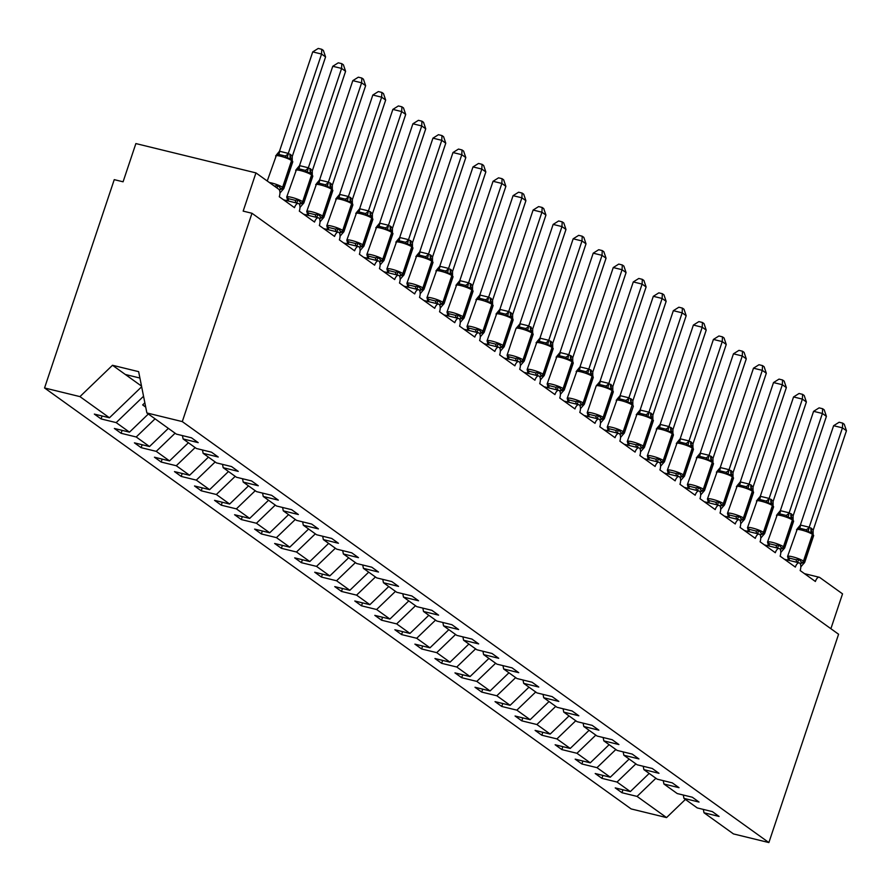 <?xml version="1.0" encoding="UTF-8"?>
<svg xmlns="http://www.w3.org/2000/svg" width="891" height="891" viewBox="0 0 891 891"><rect width="100%" height="100%" fill="white"/><g stroke="black" fill="none" stroke-linecap="round" stroke-linejoin="round"><path stroke-width="1.34" d="M141.658 386.772L109.448 417.779L79.956 396.618L44.55 387.964L114.248 179.648L123.081 181.797L135.877 143.574L255.951 172.899L243.165 211.122L251.986 213.272L182.287 421.599L146.881 412.956L176.373 434.117L191.465 437.804L198.203 442.638L183.101 438.951L196.41 448.496L211.501 452.183L218.239 457.016L203.137 453.33L202.469 449.977M44.55 387.964L631.14 808.928L666.546 817.582L637.065 796.409L621.963 792.723L622.943 789.782M621.963 792.723L615.236 787.9L630.327 791.587L649.183 773.433M637.065 796.409L655.921 778.255M255.951 172.899L278.794 189.282A6.126 2.796 103.7 0 1 279.273 196.744L294.498 207.67A6.126 2.796 -76.3 0 1 298.362 203.449A6.126 2.796 -76.3 0 1 299.309 211.122L314.534 222.048A6.126 2.796 -76.3 0 1 318.388 217.827A6.126 2.796 -76.3 0 1 319.346 225.501L334.57 236.427A6.126 2.796 -76.3 0 1 338.424 232.195A6.126 2.796 -76.3 0 1 339.382 239.879L354.607 250.805A6.126 2.796 -76.3 0 1 358.46 246.573A6.126 2.796 -76.3 0 1 359.407 254.258L374.632 265.184A6.126 2.796 -76.3 0 1 378.497 260.952A6.126 2.796 -76.3 0 1 379.443 268.625L394.668 279.551A6.126 2.796 -76.3 0 1 398.533 275.33A6.126 2.796 -76.3 0 1 399.48 283.004L414.705 293.93A6.126 2.796 -76.3 0 1 418.558 289.709A6.126 2.796 -76.3 0 1 419.516 297.382L434.741 308.308A6.126 2.796 -76.3 0 1 438.595 304.087A6.126 2.796 -76.3 0 1 439.541 311.761L454.778 322.687A6.126 2.796 -76.3 0 1 458.631 318.466A6.126 2.796 -76.3 0 1 459.578 326.139L474.803 337.065A6.126 2.796 -76.3 0 1 478.667 332.844A6.126 2.796 -76.3 0 1 479.614 340.518L494.839 351.444A6.126 2.796 -76.3 0 1 498.693 347.212A6.126 2.796 -76.3 0 1 499.651 354.896L514.875 365.822A6.126 2.796 -76.3 0 1 518.729 361.59A6.126 2.796 -76.3 0 1 519.687 369.275L534.912 380.201A6.126 2.796 -76.3 0 1 538.765 375.969A6.126 2.796 -76.3 0 1 539.712 383.642L554.948 394.579A6.126 2.796 -76.3 0 1 558.802 390.347A6.126 2.796 -76.3 0 1 559.748 398.021L574.973 408.947A6.126 2.796 -76.3 0 1 578.838 404.726A6.126 2.796 -76.3 0 1 579.785 412.399L595.01 423.325A6.126 2.796 -76.3 0 1 598.863 419.104A6.126 2.796 -76.3 0 1 599.821 426.778L615.046 437.704A6.126 2.796 -76.3 0 1 618.9 433.483A6.126 2.796 -76.3 0 1 619.858 441.156L635.083 452.082A6.126 2.796 -76.3 0 1 638.936 447.861A6.126 2.796 -76.3 0 1 639.883 455.535L655.108 466.461A6.126 2.796 -76.3 0 1 658.972 462.24A6.126 2.796 -76.3 0 1 659.919 469.913L675.144 480.839A6.126 2.796 -76.3 0 1 679.009 476.607A6.126 2.796 -76.3 0 1 679.956 484.292L695.18 495.218A6.126 2.796 -76.3 0 1 699.034 490.986A6.126 2.796 -76.3 0 1 699.992 498.67L715.217 509.596A6.126 2.796 -76.3 0 1 719.07 505.364A6.126 2.796 -76.3 0 1 720.028 513.038L735.253 523.964A6.126 2.796 -76.3 0 1 739.107 519.743A6.126 2.796 -76.3 0 1 740.053 527.416L755.278 538.342A6.126 2.796 -76.3 0 1 759.143 534.121A6.126 2.796 -76.3 0 1 760.09 541.795L775.315 552.721A6.126 2.796 -76.3 0 1 779.168 548.5A6.126 2.796 -76.3 0 1 780.126 556.173L795.351 567.099A6.126 2.796 -76.3 0 1 799.205 562.878A6.126 2.796 -76.3 0 1 800.163 570.552L815.388 581.478A6.126 2.796 -76.3 0 1 819.241 577.257A6.126 2.796 -76.3 0 1 819.709 577.468L842.541 593.863L830.88 628.712M602.917 775.404L601.926 778.355L595.199 773.522L610.29 777.208L629.157 759.054M630.327 791.587L617.029 782.042L601.926 778.355M617.029 782.042L635.884 763.877M582.881 761.025L581.89 763.977L575.163 759.143L590.265 762.83L609.121 744.676M610.29 777.208L596.992 767.663L581.89 763.977M596.992 767.663L615.848 749.509M562.845 746.647L561.865 749.598L555.126 744.765L570.229 748.451L589.085 730.297M590.265 762.83L576.956 753.285L561.865 749.598M576.956 753.285L595.812 735.131M542.808 732.268L541.828 735.22L535.09 730.386L550.192 734.073L569.048 715.918M570.229 748.451L556.92 738.906L541.828 735.22M556.92 738.906L575.786 720.752M522.783 717.89L521.792 720.841L515.065 716.008L530.156 719.694L549.012 701.54M550.192 734.073L536.894 724.528L521.792 720.841M536.894 724.528L555.75 706.374M502.747 703.522L501.756 706.463L495.028 701.629L510.12 705.316L528.987 687.161M530.156 719.694L516.858 710.149L501.756 706.463M516.858 710.149L535.714 691.995M482.71 689.144L481.719 692.084L474.992 687.262L490.095 690.937L508.95 672.783M510.12 705.316L496.822 695.771L481.719 692.084M496.822 695.771L515.677 677.617M462.674 674.765L461.694 677.706L454.956 672.883L470.058 676.57L488.914 658.416M490.095 690.937L476.785 681.392L461.694 677.706M476.785 681.392L495.641 663.238M442.638 660.387L441.658 663.327L434.931 658.505L450.022 662.191L468.878 644.037M470.058 676.57L456.76 667.014L441.658 663.327M456.76 667.014L475.616 648.86M422.612 646.008L421.621 648.96L414.894 644.126L429.985 647.813L448.841 629.659M450.022 662.191L436.724 652.646L421.621 648.96M436.724 652.646L455.579 634.481M402.576 631.63L401.585 634.581L394.858 629.748L409.96 633.434L428.816 615.28M429.985 647.813L416.687 638.268L401.585 634.581M416.687 638.268L435.543 620.114M382.54 617.251L381.56 620.203L374.821 615.369L389.924 619.056L408.78 600.902M409.96 633.434L396.651 623.889L381.56 620.203M396.651 623.889L415.507 605.735M362.503 602.873L361.523 605.824L354.785 600.991L369.888 604.677L388.743 586.523M389.924 619.056L376.615 609.511L361.523 605.824M376.615 609.511L395.481 591.357M342.467 588.505L341.487 591.446L334.76 586.612L349.851 590.299L368.707 572.145M369.888 604.677L356.589 595.132L341.487 591.446M356.589 595.132L375.445 576.978M322.442 574.127L321.451 577.067L314.723 572.234L329.815 575.92L348.682 557.766M349.851 590.299L336.553 580.754L321.451 577.067M336.553 580.754L355.409 562.6M302.405 559.748L301.414 562.689L294.687 557.866L309.79 561.553L328.645 543.387M329.815 575.92L316.517 566.375L301.414 562.689M316.517 566.375L335.372 548.221M282.369 545.37L281.389 548.31L274.651 543.488L289.753 547.174L308.609 529.02M309.79 561.553L296.48 551.997L281.389 548.31M296.48 551.997L315.336 533.843M262.333 530.991L261.353 533.943L254.614 529.109L269.717 532.796L288.573 514.642M289.753 547.174L276.444 537.629L261.353 533.943M276.444 537.629L295.311 519.464M242.307 516.613L241.316 519.564L234.589 514.731L249.68 518.417L268.536 500.263M269.717 532.796L256.419 523.251L241.316 519.564M256.419 523.251L275.274 505.097M222.271 502.234L221.28 505.186L214.553 500.352L229.644 504.039L248.511 485.885M249.68 518.417L236.382 508.872L221.28 505.186M236.382 508.872L255.238 490.718M202.235 487.856L201.243 490.807L194.516 485.974L209.619 489.66L228.475 471.506M229.644 504.039L216.346 494.494L201.243 490.807M216.346 494.494L235.202 476.34M182.198 473.477L181.218 476.429L174.48 471.595L189.583 475.282L208.438 457.128M209.619 489.66L196.31 480.115L181.218 476.429M196.31 480.115L215.165 461.961M162.162 459.11L161.182 462.05L154.455 457.217L169.546 460.903L188.402 442.749M189.583 475.282L176.273 465.737L161.182 462.05M176.273 465.737L195.14 447.583M142.137 444.732L141.146 447.672L134.418 442.849L149.51 446.536L168.366 428.371M169.546 460.903L156.248 451.358L141.146 447.672M156.248 451.358L175.104 433.204M122.1 430.353L121.109 433.293L114.382 428.471L129.485 432.157L148.34 414.003M149.51 446.536L136.212 436.98L121.109 433.293M136.212 436.98L155.067 418.826M703.322 809.407L703.99 812.759L719.082 816.446L712.355 811.612L697.252 807.925L683.954 798.381L683.286 795.028M683.954 798.381L699.045 802.067L692.318 797.233L677.216 793.547L663.918 784.002L663.249 780.65M663.918 784.002L679.02 787.689L672.282 782.855L657.19 779.168L643.881 769.624L643.213 766.271M643.881 769.624L658.984 773.31L652.245 768.476L637.154 764.79L623.845 755.245L623.177 751.893M623.845 755.245L638.947 758.932L632.22 754.098L617.118 750.411L603.82 740.867L603.151 737.514M603.82 740.867L618.911 744.553L612.184 739.719L597.081 736.033L583.783 726.488L583.115 723.136M583.783 726.488L598.886 730.175L592.147 725.352L577.056 721.665L563.747 712.109L563.079 708.768M563.747 712.109L578.849 715.796L572.111 710.973L557.02 707.287L543.71 697.731L543.042 694.39M543.71 697.731L558.813 701.417L552.086 696.595L536.983 692.908L523.685 683.364L523.006 680.011M523.685 683.364L538.777 687.05L532.05 682.216L516.947 678.53L503.649 668.985L502.981 665.633M503.649 668.985L518.74 672.672L512.013 667.838L496.911 664.151L483.613 654.607L482.944 651.254M483.613 654.607L498.715 658.293L491.977 653.459L476.885 649.773L463.576 640.228L462.908 636.876M463.576 640.228L478.679 643.915L471.94 639.081L456.849 635.394L443.54 625.85L442.872 622.497M443.54 625.85L458.642 629.536L451.915 624.702L436.813 621.016L423.515 611.471L422.846 608.119M423.515 611.471L438.606 615.158L431.879 610.324L416.776 606.637L403.478 597.093L402.81 593.751M403.478 597.093L418.57 600.779L411.842 595.956L396.74 592.27L383.442 582.714L382.774 579.373M383.442 582.714L398.544 586.401L391.806 581.578L376.715 577.891L363.405 568.347L362.737 564.994M363.405 568.347L378.508 572.033L371.77 567.199L356.678 563.513L343.369 553.968L342.701 550.616M343.369 553.968L358.472 557.655L351.745 552.821L336.642 549.134L323.344 539.59L322.676 536.237M323.344 539.59L338.435 543.276L331.708 538.442L316.606 534.756L303.308 525.211L302.639 521.859M303.308 525.211L318.41 528.898L311.672 524.064L296.58 520.377L283.271 510.833L282.603 507.48M283.271 510.833L298.374 514.519L291.635 509.685L276.544 505.999L263.235 496.454L262.567 493.102M263.235 496.454L278.337 500.141L271.61 495.307L256.508 491.62L243.21 482.076L242.53 478.723M243.21 482.076L258.301 485.762L251.574 480.94L236.471 477.253L223.173 467.697L222.505 464.356M223.173 467.697L238.265 471.384L231.537 466.561L216.435 462.875L203.137 453.33M109.448 417.779L94.346 414.092L101.084 418.926L102.064 415.974M129.485 432.157L116.175 422.612L101.084 418.926M116.175 422.612L143.551 396.261M182.287 421.599L768.877 842.563L733.471 833.92L703.99 812.759M144.854 402.81L142.66 404.915L145.712 407.109M182.432 435.599L183.101 438.951M141.524 386.104L112.5 365.277L138.64 371.658L146.881 412.956M79.956 396.618L112.5 365.277M666.546 817.582L685.413 799.416M768.877 842.563L838.587 634.236L251.986 213.272M125.319 374.476L139.909 378.04M275.453 186.887A4.488 1.737 85 0 0 275.096 185.929L278.059 185.484L281.033 188.781L283.227 189.193L279.941 193.069M290.7 154.611L292.27 156.437L325.571 56.924L321.562 54.05L288.261 153.564L290.7 154.611A4.488 3.932 125.7 0 0 291.613 158.921A2.038 1.793 -54.3 0 1 292.036 160.892A8.776 1.414 -161.5 0 1 292.771 161.817L291.134 158.576L287.258 157.974L285.12 155.958L278.493 154.343L276.221 155.279L276.622 154.678L267.233 180.996M312.73 51.901L318.243 48.437L321.774 49.295L321.562 54.05L312.73 51.901L279.496 151.236L288.316 153.397M276.622 154.678L279.496 151.236M276.923 187.945L278.059 185.484M292.237 159.489L292.27 156.437M287.258 157.974L288.261 153.564M321.774 49.295L323.377 50.453L325.571 56.924M287.403 200.776L287.058 197.167L288.506 198.693L295.133 200.308L298.095 199.862L301.548 203.493L303.263 203.571L299.977 207.447M310.725 168.989L312.307 170.816L345.597 71.302L341.598 68.429L308.297 167.942L310.725 168.989A4.488 3.932 125.7 0 0 311.65 173.299A2.038 1.793 -54.3 0 1 312.073 175.26A8.776 1.414 -161.5 0 1 312.797 176.195L311.171 172.954L307.295 172.353L305.156 170.337L298.53 168.722L296.257 169.658L296.658 169.056L286.713 197.034A8.776 1.414 18.5 0 1 291.591 197.345A8.776 1.414 18.5 0 1 302.639 201.678L303.118 202.023A8.776 1.414 18.5 0 1 303.853 202.959L302.684 204.306M332.766 66.279L338.279 62.816L341.81 63.673L341.598 68.429L332.766 66.279L299.521 165.615L308.353 167.775M296.658 169.056L299.521 165.615M296.636 203.025L298.095 199.862M312.273 173.868L312.307 170.816M307.295 172.353L308.297 167.942M341.81 63.673L343.414 64.82L345.597 71.302M307.44 215.143L307.083 211.546L308.542 213.06L315.158 214.686L318.12 214.241L321.584 217.872L323.299 217.95L320.014 221.826M330.761 183.368L332.343 185.194L365.633 85.681L361.623 82.807L328.334 182.321L330.761 183.368A4.488 3.932 125.7 0 0 331.686 187.678A2.038 1.793 -54.3 0 1 332.098 189.638A8.776 1.414 -161.5 0 1 332.833 190.574L331.207 187.333L327.331 186.731L325.193 184.715L318.566 183.101L316.294 184.036L316.684 183.435L306.749 211.412A8.776 1.414 18.5 0 1 311.627 211.724A8.776 1.414 18.5 0 1 322.665 216.056L323.155 216.402A8.776 1.414 18.5 0 1 323.879 217.326L322.72 218.685M352.803 80.647L358.316 77.194L361.846 78.052L361.623 82.807L352.803 80.647L319.557 179.993L328.389 182.143M316.684 183.435L319.557 179.993M316.661 217.404L318.12 214.241M332.31 188.235L332.343 185.194M327.331 186.731L328.334 182.321M361.846 78.052L363.439 79.199L365.633 85.681M327.476 229.522L327.12 225.924L328.567 227.439L335.194 229.054L338.157 228.619L341.13 231.905L343.325 232.328L340.05 236.204M352.413 203.081L351.232 201.711L347.356 201.11L345.218 199.094L338.602 197.479L336.33 198.415L336.72 197.813L326.785 225.791A8.776 1.414 18.5 0 1 331.664 226.102A8.776 1.414 18.5 0 1 342.701 230.435L343.18 230.78A8.776 1.414 18.5 0 1 343.915 231.705L342.757 233.063M372.828 95.025L378.352 91.573L381.871 92.43L381.66 97.186L385.669 100.059L352.368 199.573L350.319 197.401L348.359 196.699L381.66 97.186L372.828 95.025L339.594 194.372L348.426 196.521M336.72 197.813L339.594 194.372M336.698 231.783L338.157 228.619M352.335 202.613L352.368 199.573M347.356 201.11L348.359 196.699M381.871 92.43L383.475 93.577L385.669 100.059M347.501 243.9L347.156 240.303L348.604 241.817L355.231 243.432L358.193 242.998L361.646 246.629L363.361 246.707L360.075 250.583M370.834 212.125L372.405 213.951L405.706 114.438L401.696 111.564L368.395 211.078L370.834 212.125A4.488 3.932 125.7 0 0 371.747 216.435A2.038 1.793 -54.3 0 1 372.171 218.395A8.776 1.414 -161.5 0 1 372.906 219.331L371.269 216.09L367.393 215.488L365.254 213.472L358.627 211.858L356.355 212.793L356.756 212.192L346.822 240.169A8.776 1.414 18.5 0 1 351.7 240.481A8.776 1.414 18.5 0 1 362.737 244.802L363.216 245.148A8.776 1.414 18.5 0 1 363.951 246.083L362.782 247.431M392.864 109.404L398.377 105.951L401.908 106.809L401.696 111.564L392.864 109.404L359.63 208.75L368.462 210.9M356.756 212.192L359.63 208.75M356.734 246.15L358.193 242.998M372.371 216.992L372.405 213.951M367.393 215.488L368.395 211.078M401.908 106.809L403.512 107.956L405.706 114.438M367.538 258.279L367.192 254.67L368.64 256.196L375.267 257.811L378.23 257.365L381.682 261.007L383.397 261.074L380.112 264.95M390.871 226.492L392.441 228.33L425.731 128.816L421.733 125.943L388.431 225.445L390.871 226.492A4.488 3.932 125.7 0 0 391.784 230.814A2.038 1.793 -54.3 0 1 392.207 232.774A8.776 1.414 -161.5 0 1 392.942 233.709L391.305 230.468L387.429 229.867L385.291 227.851L378.664 226.236L376.392 227.172L376.793 226.57L366.847 254.548A8.776 1.414 18.5 0 1 371.736 254.859A8.776 1.414 18.5 0 1 382.774 259.181L383.253 259.526A8.776 1.414 18.5 0 1 383.988 260.462L382.818 261.809M412.901 123.782L418.414 120.33L421.944 121.187L421.733 125.943L412.901 123.782L379.666 223.129L388.487 225.278M376.793 226.57L379.666 223.129M376.77 260.528L378.23 257.365M392.408 231.37L392.441 228.33M387.429 229.867L388.431 225.445M421.944 121.187L423.548 122.334L425.731 128.816M387.574 272.657L387.229 269.049L388.676 270.574L395.303 272.189L398.255 271.744L401.718 275.386L403.434 275.453L400.148 279.329M410.896 240.871L412.477 242.708L445.767 143.195L441.769 140.321L408.468 239.824L410.896 240.871A4.488 3.932 125.7 0 0 411.82 245.192A2.038 1.793 -54.3 0 1 412.243 247.152A8.776 1.414 -161.5 0 1 412.967 248.077L411.341 244.847L407.465 244.245L405.327 242.229L398.7 240.615L396.428 241.55L396.829 240.949L386.883 268.926A8.776 1.414 18.5 0 1 391.762 269.238A8.776 1.414 18.5 0 1 402.81 273.559L403.289 273.905A8.776 1.414 18.5 0 1 404.024 274.84L402.855 276.188M432.937 138.161L438.45 134.697L441.981 135.566L441.769 140.321L432.937 138.161L399.691 237.496L408.524 239.657M396.829 240.949L399.691 237.496M396.807 274.907L398.255 271.744M412.444 245.749L412.477 242.708M407.465 244.245L408.468 239.824M441.981 135.566L443.584 136.713L445.767 143.195M407.61 287.036L407.254 283.427L408.713 284.953L415.329 286.568L418.291 286.122L421.265 289.419L423.459 289.831L420.184 293.707M430.932 255.249L432.514 257.087L465.804 157.573L461.794 154.689L428.504 254.202L430.932 255.249A4.488 3.932 125.7 0 0 431.857 259.571A2.038 1.793 -54.3 0 1 432.269 261.531A8.776 1.414 -161.5 0 1 433.004 262.455L431.378 259.225L427.502 258.624L425.363 256.608L418.737 254.982L416.465 255.929L416.854 255.327L406.92 283.305A8.776 1.414 18.5 0 1 411.798 283.616A8.776 1.414 18.5 0 1 422.835 287.938L423.314 288.283A8.776 1.414 18.5 0 1 424.049 289.219L422.891 290.566M452.973 152.539L458.486 149.075L462.017 149.944L461.794 154.689L452.973 152.539L419.728 251.875L428.56 254.035M416.854 255.327L419.728 251.875M416.832 289.285L418.291 286.122M432.48 260.127L432.514 257.087M427.502 258.624L428.504 254.202M462.017 149.944L463.61 151.091L465.804 157.573M427.635 301.414L427.29 297.806L428.738 299.331L435.365 300.946L438.327 300.501L441.78 304.143L443.495 304.21L440.21 308.086M450.969 269.628L452.539 271.454L485.84 171.941L481.831 169.067L448.529 268.581L450.969 269.628A4.488 3.932 125.7 0 0 451.893 273.938A2.038 1.793 -54.3 0 1 452.305 275.909A8.776 1.414 -161.5 0 1 453.04 276.834L451.403 273.604L447.527 272.991L445.389 270.975L438.773 269.36L436.49 270.307L436.891 269.695L426.956 297.672A8.776 1.414 18.5 0 1 431.834 297.995A8.776 1.414 18.5 0 1 442.872 302.316L443.35 302.662A8.776 1.414 18.5 0 1 444.086 303.597L442.927 304.945M472.998 166.918L478.523 163.454L482.042 164.323L481.831 169.067L472.998 166.918L439.764 266.253L448.596 268.414M436.891 269.695L439.764 266.253M436.868 303.664L438.327 300.501M452.505 274.506L452.539 271.454M447.527 272.991L448.529 268.581M482.042 164.323L483.646 165.47L485.84 171.941M447.672 315.793L447.327 312.184L448.774 313.71L455.401 315.325L458.364 314.879L461.816 318.51L463.532 318.588L460.246 322.464M471.005 284.006L472.575 285.833L505.876 186.319L501.867 183.446L468.566 282.959L471.005 284.006A4.488 3.932 125.7 0 0 471.918 288.316A2.038 1.793 -54.3 0 1 472.341 290.277A8.776 1.414 -161.5 0 1 473.076 291.212L471.439 287.971L467.563 287.37L465.425 285.354L458.798 283.739L456.526 284.675L456.927 284.073L446.992 312.05A8.776 1.414 18.5 0 1 451.871 312.362A8.776 1.414 18.5 0 1 462.908 316.695L463.387 317.04A8.776 1.414 18.5 0 1 464.122 317.976L462.952 319.323M493.035 181.296L498.548 177.832L502.079 178.69L501.867 183.446L493.035 181.296L459.801 280.632L468.621 282.792M456.927 284.073L459.801 280.632M456.905 318.042L458.364 314.879M472.542 288.884L472.575 285.833M467.563 287.37L468.566 282.959M502.079 178.69L503.682 179.848L505.876 186.319M467.708 330.16L467.363 326.563L468.811 328.077L475.438 329.703L478.4 329.258L481.853 332.889L483.568 332.967L480.282 336.843M491.03 298.385L492.612 300.211L525.902 200.698L521.903 197.824L488.602 297.338L491.03 298.385A4.488 3.932 125.7 0 0 491.955 302.695A2.038 1.793 -54.3 0 1 492.378 304.655A8.776 1.414 -161.5 0 1 493.113 305.591L491.476 302.35L487.6 301.748L485.461 299.732L478.835 298.117L476.562 299.053L476.963 298.452L467.018 326.429A8.776 1.414 18.5 0 1 471.907 326.741A8.776 1.414 18.5 0 1 482.944 331.073L483.423 331.419A8.776 1.414 18.5 0 1 484.158 332.343L482.989 333.702M513.071 195.664L518.584 192.211L522.115 193.069L521.903 197.824L513.071 195.664L479.826 295.01L488.658 297.171M476.963 298.452L479.826 295.01M476.941 332.421L478.4 329.258M492.578 303.263L492.612 300.211M487.6 301.748L488.602 297.338M522.115 193.069L523.719 194.216L525.902 200.698M487.745 344.539L487.388 340.941L488.847 342.456L495.463 344.082L498.425 343.636L501.889 347.267L503.604 347.345L500.319 351.221M512.693 318.098L511.512 316.728L507.636 316.127L505.498 314.111L498.871 312.496L496.599 313.432L497 312.83L487.054 340.808A8.776 1.414 18.5 0 1 491.932 341.119A8.776 1.414 18.5 0 1 502.97 345.452L503.46 345.797A8.776 1.414 18.5 0 1 504.183 346.722L503.025 348.08M533.108 210.042L538.621 206.589L542.151 207.447L541.928 212.203L545.938 215.076L512.648 314.59L510.588 312.418L508.638 311.716L541.928 212.203L533.108 210.042L499.862 309.389L508.694 311.538M497 312.83L499.862 309.389M496.966 346.799L498.425 343.636M512.615 317.63L512.648 314.59M507.636 316.127L508.638 311.716M542.151 207.447L543.744 208.594L545.938 215.076M507.781 358.917L507.425 355.32L508.872 356.834L515.499 358.449L518.462 358.015L521.435 361.3L523.63 361.724L520.355 365.6M531.103 327.142A4.488 3.932 125.7 0 0 532.027 331.452A2.038 1.793 -54.3 0 1 532.439 333.412A8.776 1.414 -161.5 0 1 533.174 334.348L532.027 331.452L527.672 330.505L525.523 328.489L518.907 326.874L516.635 327.81L519.976 323.756L528.664 325.883L532.684 328.968L565.974 229.455L561.965 226.581L528.731 325.917M553.133 224.421L558.657 220.968L562.188 221.826L561.965 226.581L553.133 224.421L519.899 323.767M517.003 361.178L518.462 358.015M532.64 332.009L532.684 328.968M527.672 330.505L528.675 326.095M562.188 221.826L563.78 222.973L565.974 229.455M527.806 373.296L527.461 369.687L528.909 371.213L535.536 372.828L538.498 372.382L541.951 376.024L543.666 376.102L540.38 379.978M551.139 341.52L552.71 343.347L586.011 243.833L582.001 240.96L548.7 340.473L551.139 341.52A4.488 3.932 125.7 0 0 552.052 345.831A2.038 1.793 -54.3 0 1 552.476 347.791A8.776 1.414 -161.5 0 1 553.211 348.726L551.574 345.485L547.698 344.884L545.559 342.868L538.932 341.253L536.66 342.189L537.061 341.587L527.127 369.565A8.776 1.414 18.5 0 1 532.005 369.876A8.776 1.414 18.5 0 1 543.042 374.198L543.521 374.543A8.776 1.414 18.5 0 1 544.256 375.479L543.098 376.826M573.169 238.799L578.693 235.347L582.213 236.204L582.001 240.96L573.169 238.799L539.935 338.146L548.767 340.295M537.061 341.587L539.935 338.146M537.039 375.545L538.498 372.382M552.676 346.387L552.71 343.347M547.698 344.884L548.7 340.473M582.213 236.204L583.817 237.351L586.011 243.833M547.842 387.674L547.497 384.066L548.945 385.591L555.572 387.206L558.534 386.761L561.987 390.403L563.702 390.47L560.417 394.345M572.79 361.234L571.61 359.864L567.734 359.262L565.596 357.246L558.969 355.632L556.697 356.567L557.098 355.966L547.152 383.943A8.776 1.414 18.5 0 1 552.041 384.255A8.776 1.414 18.5 0 1 563.079 388.576L563.558 388.921A8.776 1.414 18.5 0 1 564.293 389.857L563.123 391.205M593.206 253.178L598.719 249.714L602.249 250.583L602.038 255.338L606.047 258.212L572.746 357.725L571.176 355.888L568.736 354.841L602.038 255.338L593.206 253.178L559.971 352.513L568.792 354.674M557.098 355.966L559.971 352.513M557.075 389.924L558.534 386.761M572.713 360.766L572.746 357.725M567.734 359.262L568.736 354.841M602.249 250.583L603.853 251.73L606.047 258.212M567.879 402.053L567.534 398.444L568.981 399.97L575.608 401.585L578.571 401.139L582.023 404.781L583.739 404.848L580.453 408.724M592.827 375.612L591.646 374.242L587.77 373.641L585.632 371.625L579.005 369.999L576.733 370.946L577.134 370.344L567.188 398.322A8.776 1.414 18.5 0 1 572.067 398.633A8.776 1.414 18.5 0 1 583.115 402.955L583.594 403.3A8.776 1.414 18.5 0 1 584.329 404.236L583.159 405.583M613.242 267.556L618.755 264.092L622.286 264.961L622.074 269.706L626.072 272.59L592.782 372.104L590.722 369.921L588.773 369.219L622.074 269.706L613.242 267.556L579.996 366.892L588.828 369.052M577.134 370.344L579.996 366.892M577.112 404.302L578.571 401.139M592.749 375.144L592.782 372.104M587.77 373.641L588.773 369.219M622.286 264.961L623.889 266.108L626.072 272.59M587.915 416.431L587.559 412.823L589.018 414.348L595.633 415.963L598.596 415.518L602.06 419.16L603.775 419.227L600.489 423.102M611.237 384.645A4.488 3.932 125.7 0 0 612.162 388.966A2.038 1.793 -54.3 0 1 612.574 390.926A8.776 1.414 -161.5 0 1 613.309 391.851L612.162 388.966L607.807 388.019L605.668 386.003L599.042 384.377L596.77 385.324L600.111 381.27L608.798 383.386L612.819 386.482L646.109 286.958L642.099 284.084L608.865 383.431M633.278 281.935L638.791 278.471L642.322 279.34L642.099 284.084L633.278 281.935L600.033 381.27M597.137 418.681L598.596 415.518M612.785 389.523L612.819 386.482M607.807 388.019L608.809 383.598M642.322 279.34L643.915 280.487L646.109 286.958M607.952 430.81L607.595 427.201L609.043 428.727L615.67 430.342L618.632 429.896L621.606 433.182L623.8 433.605L620.526 437.481M631.274 399.023L632.911 400.683L666.145 301.336L662.136 298.463L628.834 397.976L631.274 399.023A4.488 3.932 125.7 0 0 632.198 403.333A2.038 1.793 -54.3 0 1 632.61 405.294A8.776 1.414 -161.5 0 1 633.345 406.229L631.708 402.988L627.832 402.387L625.694 400.371L619.078 398.756L616.806 399.691L617.196 399.09L607.261 427.067A8.776 1.414 18.5 0 1 612.139 427.379A8.776 1.414 18.5 0 1 623.177 431.712L623.655 432.057A8.776 1.414 18.5 0 1 624.391 432.993L623.232 434.34M653.303 296.313L658.828 292.849L662.347 293.707L662.136 298.463L653.303 296.313L620.069 395.649L628.901 397.809M617.196 399.09L620.069 395.649M617.173 433.059L618.632 429.896M632.81 403.901L632.844 400.85M627.832 402.387L628.834 397.976M662.347 293.707L663.951 294.865L666.145 301.336M627.977 445.177L627.632 441.58L629.079 443.094L635.706 444.72L638.669 444.275L642.121 447.906L643.837 447.984L640.551 451.86M651.31 413.402L652.88 415.228L686.181 315.715L682.172 312.841L648.871 412.355L651.31 413.402A4.488 3.932 125.7 0 0 652.223 417.712A2.038 1.793 -54.3 0 1 652.646 419.672A8.776 1.414 -161.5 0 1 653.381 420.608L651.744 417.367L647.868 416.765L645.73 414.749L639.103 413.134L636.831 414.07L637.232 413.469L627.297 441.446A8.776 1.414 18.5 0 1 632.176 441.758A8.776 1.414 18.5 0 1 643.213 446.09L643.692 446.436A8.776 1.414 18.5 0 1 644.427 447.36L643.257 448.719M673.34 310.692L678.853 307.228L682.383 308.086L682.172 312.841L673.34 310.692L640.106 410.027L648.938 412.188M637.232 413.469L640.106 410.027M637.21 447.438L638.669 444.275M652.847 418.28L652.88 415.228M647.868 416.765L648.871 412.355M682.383 308.086L683.987 309.233L686.181 315.715M648.013 459.556L647.668 455.958L649.116 457.473L655.743 459.099L658.705 458.653L662.158 462.284L663.873 462.362L660.587 466.238M672.961 433.126L671.781 431.745L667.905 431.144L665.766 429.128L659.14 427.513L656.867 428.448L657.268 427.847L647.323 455.824A8.776 1.414 18.5 0 1 652.212 456.136A8.776 1.414 18.5 0 1 663.249 460.469L663.728 460.814A8.776 1.414 18.5 0 1 664.463 461.738L663.294 463.097M693.376 325.059L698.889 321.606L702.42 322.464L702.208 327.22L706.207 330.093L672.917 429.607L671.346 427.78L668.907 426.733L702.208 327.22L693.376 325.059L660.142 424.406L668.963 426.555M657.268 427.847L660.142 424.406M657.246 461.816L658.705 458.653M672.883 432.647L672.917 429.607M667.905 431.144L668.907 426.733M702.42 322.464L704.024 323.611L706.207 330.093M668.05 473.934L667.704 470.337L669.152 471.851L675.779 473.466L678.73 473.032L682.194 476.663L683.909 476.741L680.624 480.617M692.998 447.494L691.817 446.124L687.941 445.522L685.803 443.506L679.176 441.891L676.904 442.827L677.305 442.226L667.359 470.203A8.776 1.414 18.5 0 1 672.237 470.515A8.776 1.414 18.5 0 1 683.286 474.847L683.765 475.193A8.776 1.414 18.5 0 1 684.5 476.117L683.33 477.476M713.413 339.438L718.926 335.985L722.456 336.843L722.245 341.598L726.243 344.472L692.953 443.985L690.893 441.813L688.943 441.112L722.245 341.598L713.413 339.438L680.167 438.784L688.999 440.934M677.305 442.226L680.167 438.784M677.283 476.195L678.73 473.032M692.92 447.026L692.953 443.985M687.941 445.522L688.943 441.112M722.456 336.843L724.06 337.99L726.243 344.472M688.086 488.313L687.729 484.715L689.188 486.23L695.804 487.845L698.767 487.399L701.74 490.696L703.935 491.119L700.66 494.995M711.408 456.537L712.989 458.364L746.279 358.85L742.27 355.977L708.98 455.49L711.408 456.537A4.488 3.932 125.7 0 0 712.332 460.847A2.038 1.793 -54.3 0 1 712.744 462.808A8.776 1.414 -161.5 0 1 713.479 463.743L711.853 460.502L707.977 459.901L705.839 457.885L699.212 456.27L696.94 457.206L697.33 456.604L687.395 484.581A8.776 1.414 18.5 0 1 692.274 484.893A8.776 1.414 18.5 0 1 703.311 489.215L703.79 489.56A8.776 1.414 18.5 0 1 704.525 490.495L703.367 491.843M733.449 353.816L738.962 350.363L742.493 351.221L742.27 355.977L733.449 353.816L700.203 453.163L709.036 455.312M697.33 456.604L700.203 453.163M697.308 490.562L698.767 487.399M712.956 461.404L712.989 458.364M707.977 459.901L708.98 455.49M742.493 351.221L744.085 352.368L746.279 358.85M708.111 502.691L707.766 499.083L709.214 500.608L715.841 502.223L718.803 501.778L722.256 505.42L723.971 505.487L720.685 509.362M731.444 470.905L733.015 472.742L766.316 373.229L762.306 370.355L729.005 469.858L731.444 470.905A4.488 3.932 125.7 0 0 732.369 475.226A2.038 1.793 -54.3 0 1 732.781 477.186A8.776 1.414 -161.5 0 1 733.516 478.122L731.879 474.881L728.003 474.279L725.864 472.263L719.249 470.648L716.965 471.584L717.366 470.983L707.432 498.96A8.776 1.414 18.5 0 1 712.31 499.272A8.776 1.414 18.5 0 1 723.347 503.593L723.826 503.938A8.776 1.414 18.5 0 1 724.561 504.874L723.57 506.099M753.474 368.195L758.998 364.731L762.518 365.6L762.306 370.355L753.474 368.195L720.24 467.541L729.072 469.691M717.366 470.983L720.24 467.541M717.344 504.941L718.803 501.778M732.981 475.783L733.015 472.742M728.003 474.279L729.005 469.858M762.518 365.6L764.122 366.747L766.316 373.229M728.147 517.07L727.802 513.461L729.25 514.987L735.877 516.602L738.839 516.156L742.292 519.798L744.007 519.865L740.722 523.741M753.095 490.629L751.915 489.259L748.039 488.658L745.901 486.642L739.274 485.016L737.002 485.963L737.403 485.361L727.468 513.339A8.776 1.414 18.5 0 1 732.346 513.65A8.776 1.414 18.5 0 1 743.384 517.972L743.862 518.317A8.776 1.414 18.5 0 1 744.598 519.253L743.428 520.6M773.511 382.573L779.024 379.109L782.554 379.978L782.343 384.723L786.352 387.607L753.051 487.121L751.002 484.938L749.041 484.236L782.343 384.723L773.511 382.573L740.276 481.908L749.097 484.069M737.403 485.361L740.276 481.908M737.38 519.319L738.839 516.156M753.018 490.161L753.051 487.121M748.039 488.658L749.041 484.236M782.554 379.978L784.158 381.125L786.352 387.607M748.184 531.448L747.839 527.84L749.286 529.365L755.913 530.98L758.876 530.535L762.328 534.177L764.044 534.244L760.758 538.119M771.517 499.662L773.087 501.499L806.377 401.986L802.379 399.101L769.078 498.615L771.517 499.662A4.488 3.932 125.7 0 0 772.43 503.983A2.038 1.793 -54.3 0 1 772.853 505.943A8.776 1.414 -161.5 0 1 773.588 506.868L771.951 503.638L768.075 503.036L765.937 501.02L759.31 499.394L757.038 500.341L757.439 499.74L747.493 527.706A8.776 1.414 18.5 0 1 752.383 528.029A8.776 1.414 18.5 0 1 763.42 532.35L763.899 532.695A8.776 1.414 18.5 0 1 764.634 533.631L763.464 534.979M793.547 396.952L799.06 393.488L802.591 394.357L802.379 399.101L793.547 396.952L760.301 496.287L769.133 498.448M757.439 499.728L760.301 496.287M757.417 533.698L758.876 530.535M773.054 504.54L773.087 501.499M768.075 503.036L769.078 498.615M802.591 394.357L804.194 395.504L806.377 401.986M768.22 545.827L767.864 542.218L769.323 543.744L775.938 545.359L778.901 544.913L781.886 548.21L784.08 548.622L780.794 552.498M791.542 514.04L793.124 515.867L826.414 416.353L822.404 413.48L789.114 512.993L791.542 514.04A4.488 3.932 125.7 0 0 792.467 518.35A2.038 1.793 -54.3 0 1 792.879 520.322A8.776 1.414 -161.5 0 1 793.614 521.246L791.988 518.005L788.112 517.404L785.973 515.388L779.347 513.773L777.075 514.708L777.475 514.107L767.53 542.084A8.776 1.414 18.5 0 1 772.408 542.396A8.776 1.414 18.5 0 1 783.445 546.729L783.935 547.074A8.776 1.414 18.5 0 1 784.659 548.01L783.501 549.357M813.583 411.33L819.096 407.866L822.627 408.724L822.404 413.48L813.583 411.33L780.338 510.666L789.17 512.826M777.475 514.107L780.338 510.666M777.442 548.076L778.901 544.913M793.09 518.918L793.124 515.867M788.112 517.404L789.114 512.993M822.627 408.724L824.22 409.882L826.414 416.353M788.257 560.205L787.9 556.597L789.348 558.122L795.975 559.737L798.937 559.292L801.911 562.577L804.105 563.001L800.831 566.876M811.578 528.419L813.16 530.245L846.45 430.732L842.441 427.858L809.151 527.372L811.578 528.419A4.488 3.932 125.7 0 0 812.503 532.729A2.038 1.793 -54.3 0 1 812.915 534.689A8.776 1.414 -161.5 0 1 813.65 535.625L812.024 532.384L808.148 531.782L805.999 529.766L799.383 528.151L797.111 529.087L797.501 528.486L787.566 556.463A8.776 1.414 18.5 0 1 792.444 556.775A8.776 1.414 18.5 0 1 803.482 561.107L803.96 561.453A8.776 1.414 18.5 0 1 804.696 562.388L803.704 563.602M833.608 425.709L839.133 422.245L842.663 423.102L842.441 427.858L833.608 425.709L800.374 525.044L809.206 527.205M797.501 528.486L800.374 525.044M797.478 562.455L798.937 559.292M813.115 533.297L813.16 530.245M808.148 531.782L809.151 527.372M842.663 423.102L844.256 424.261L846.45 430.732M279.484 190.206A4.488 3.932 125.7 0 1 281.511 189.115A2.038 1.793 -54.3 0 0 283.082 187.645A8.776 1.414 18.5 0 1 283.817 188.58L282.647 189.928M269.36 182.521A8.776 1.414 18.5 0 1 271.566 182.967A8.776 1.414 18.5 0 1 282.603 187.299L283.082 187.645L292.036 160.892L291.557 160.547A8.776 1.414 -161.5 0 0 280.509 156.215A8.776 1.414 -161.5 0 0 275.631 155.903M290.21 154.266A4.488 3.932 125.7 0 0 291.134 158.576A2.038 1.793 125.7 0 1 291.557 160.547L282.603 187.299A2.038 1.793 125.7 0 1 281.033 188.781A4.488 3.932 125.7 0 0 279.195 189.694M285.12 155.958A4.488 2.172 123.5 0 0 288.261 153.352M278.493 154.343A4.488 1.737 85 0 0 279.574 151.236M299.521 204.574A4.488 3.932 125.7 0 1 301.548 203.493A2.038 1.793 -54.3 0 0 303.118 202.023L312.073 175.26L311.583 174.914A8.776 1.414 -161.5 0 0 300.545 170.593A8.776 1.414 -161.5 0 0 295.667 170.281M310.246 168.644A4.488 3.932 125.7 0 0 311.171 172.954A2.038 1.793 125.7 0 1 311.583 174.914L302.639 201.678A2.038 1.793 125.7 0 1 301.069 203.148A4.488 3.932 125.7 0 0 299.231 204.072M288.506 198.693A8.776 1.414 18.5 0 1 288.495 198.682A4.488 2.172 123.5 0 1 288.116 200.943M295.812 202.825A4.488 1.737 85 0 0 295.133 200.308M305.156 170.337A4.488 2.172 123.5 0 0 308.297 167.731M298.53 168.722A4.488 1.737 85 0 0 299.61 165.603M319.557 218.952A4.488 3.932 125.7 0 1 321.584 217.872A2.038 1.793 -54.3 0 0 323.155 216.402L332.098 189.638L331.619 189.293A8.776 1.414 -161.5 0 0 320.582 184.972A8.776 1.414 -161.5 0 0 315.704 184.66M330.283 183.023A4.488 3.932 125.7 0 0 331.207 187.333A2.038 1.793 125.7 0 1 331.619 189.293L322.665 216.056A2.038 1.793 125.7 0 1 321.105 217.527A4.488 3.932 125.7 0 0 319.268 218.451M308.141 215.321A4.488 2.172 123.5 0 0 308.542 213.06A8.776 1.414 18.5 0 1 308.531 213.06M315.848 217.204A4.488 1.737 85 0 0 315.158 214.686M325.193 184.715A4.488 2.172 123.5 0 0 328.322 182.109M318.566 183.101A4.488 1.737 85 0 0 319.635 179.982M339.594 233.331A4.488 3.932 125.7 0 1 341.621 232.25A2.038 1.793 -54.3 0 0 343.18 230.78L352.134 204.017A2.038 1.793 -54.3 0 0 351.722 202.057A4.488 3.932 125.7 0 1 350.798 197.746M352.123 202.391L352.869 204.952A8.776 1.414 -161.5 0 0 352.134 204.017L351.655 203.671A8.776 1.414 -161.5 0 0 340.618 199.35A8.776 1.414 -161.5 0 0 335.74 199.038M350.319 197.401A4.488 3.932 125.7 0 0 351.232 201.711A2.038 1.793 125.7 0 1 351.655 203.671L342.701 230.435A2.038 1.793 125.7 0 1 341.13 231.905A4.488 3.932 125.7 0 0 339.293 232.829M328.567 227.439L328.567 227.439A4.488 2.172 123.5 0 1 328.178 229.7M335.885 231.582A4.488 1.737 85 0 0 335.194 229.054M345.218 199.094A4.488 2.172 123.5 0 0 348.359 196.488M338.602 197.479A4.488 1.737 85 0 0 339.671 194.361M359.619 247.709A4.488 3.932 125.7 0 1 361.646 246.629A2.038 1.793 -54.3 0 0 363.216 245.148L372.171 218.395L371.692 218.05A8.776 1.414 -161.5 0 0 360.655 213.729A8.776 1.414 -161.5 0 0 355.765 213.406M370.355 211.78A4.488 3.932 125.7 0 0 371.269 216.09A2.038 1.793 125.7 0 1 371.692 218.05L362.737 244.802A2.038 1.793 125.7 0 1 361.167 246.284A4.488 3.932 125.7 0 0 359.329 247.208M348.604 241.817L348.604 241.817A4.488 2.172 123.5 0 1 348.214 244.078M355.91 245.961A4.488 1.737 85 0 0 355.231 243.432M365.254 213.472A4.488 2.172 123.5 0 0 368.395 210.855M358.627 211.858A4.488 1.737 85 0 0 359.708 208.739M379.655 262.088A4.488 3.932 125.7 0 1 381.682 261.007A2.038 1.793 -54.3 0 0 383.253 259.526L392.207 232.774L391.728 232.428A8.776 1.414 -161.5 0 0 380.68 228.096A8.776 1.414 -161.5 0 0 375.802 227.784M390.381 226.147A4.488 3.932 125.7 0 0 391.305 230.468A2.038 1.793 125.7 0 1 391.728 232.428L382.774 259.181A2.038 1.793 125.7 0 1 381.203 260.662A4.488 3.932 125.7 0 0 379.366 261.586M368.64 256.196L368.64 256.196A4.488 2.172 123.5 0 1 368.25 258.457M375.946 260.328A4.488 1.737 85 0 0 375.267 257.811M385.291 227.851A4.488 2.172 123.5 0 0 388.431 225.234M378.664 226.236A4.488 1.737 85 0 0 379.744 223.118M399.691 276.466A4.488 3.932 125.7 0 1 401.718 275.386A2.038 1.793 -54.3 0 0 403.289 273.905L412.243 247.152L411.753 246.807A8.776 1.414 -161.5 0 0 400.716 242.475A8.776 1.414 -161.5 0 0 395.838 242.163M410.417 240.525A4.488 3.932 125.7 0 0 411.341 244.847A2.038 1.793 125.7 0 1 411.753 246.807L402.81 273.559A2.038 1.793 125.7 0 1 401.24 275.041A4.488 3.932 125.7 0 0 399.402 275.954M388.287 272.824A4.488 2.172 123.5 0 0 388.676 270.574A8.776 1.414 18.5 0 1 388.665 270.574M395.983 274.706A4.488 1.737 85 0 0 395.303 272.189M405.327 242.229A4.488 2.172 123.5 0 0 408.457 239.612M398.7 240.615A4.488 1.737 85 0 0 399.769 237.496M419.728 290.845A4.488 3.932 125.7 0 1 421.755 289.764A2.038 1.793 -54.3 0 0 423.314 288.283L432.269 261.531L431.79 261.186A8.776 1.414 -161.5 0 0 420.752 256.853A8.776 1.414 -161.5 0 0 415.874 256.541M430.453 254.904A4.488 3.932 125.7 0 0 431.378 259.225A2.038 1.793 125.7 0 1 431.79 261.186L422.835 287.938A2.038 1.793 125.7 0 1 421.265 289.419A4.488 3.932 125.7 0 0 419.438 290.332M408.713 284.953A8.776 1.414 18.5 0 1 408.702 284.953A4.488 2.172 123.5 0 1 408.312 287.203M416.019 289.085A4.488 1.737 85 0 0 415.329 286.568M425.363 256.608A4.488 2.172 123.5 0 0 428.493 253.991M418.737 254.982A4.488 1.737 85 0 0 419.806 251.875M439.764 305.223A4.488 3.932 125.7 0 1 441.78 304.143A2.038 1.793 -54.3 0 0 443.35 302.662L452.305 275.909L451.826 275.564A8.776 1.414 -161.5 0 0 440.789 271.232A8.776 1.414 -161.5 0 0 435.911 270.92M450.49 269.282A4.488 3.932 125.7 0 0 451.403 273.604A2.038 1.793 125.7 0 1 451.826 275.564L442.872 302.316A2.038 1.793 125.7 0 1 441.301 303.798A4.488 3.932 125.7 0 0 439.463 304.711M428.738 299.331L428.738 299.331A4.488 2.172 123.5 0 1 428.348 301.581M436.055 303.463A4.488 1.737 85 0 0 435.365 300.946M445.389 270.975A4.488 2.172 123.5 0 0 448.529 268.369M438.773 269.36A4.488 1.737 85 0 0 439.842 266.253M459.789 319.602A4.488 3.932 125.7 0 1 461.816 318.51A2.038 1.793 -54.3 0 0 463.387 317.04L472.341 290.277L471.862 289.931A8.776 1.414 -161.5 0 0 460.825 285.61A8.776 1.414 -161.5 0 0 455.936 285.298M470.526 283.661A4.488 3.932 125.7 0 0 471.439 287.971A2.038 1.793 125.7 0 1 471.862 289.931L462.908 316.695A2.038 1.793 125.7 0 1 461.338 318.165A4.488 3.932 125.7 0 0 459.5 319.089M448.774 313.71A8.776 1.414 18.5 0 1 448.774 313.699A4.488 2.172 123.5 0 1 448.385 315.96M456.081 317.842A4.488 1.737 85 0 0 455.401 315.325M465.425 285.354A4.488 2.172 123.5 0 0 468.566 282.748M458.798 283.739A4.488 1.737 85 0 0 459.879 280.62M479.826 333.969A4.488 3.932 125.7 0 1 481.853 332.889A2.038 1.793 -54.3 0 0 483.423 331.419L492.378 304.655L491.888 304.31A8.776 1.414 -161.5 0 0 480.85 299.989A8.776 1.414 -161.5 0 0 475.972 299.677M490.551 298.04A4.488 3.932 125.7 0 0 491.476 302.35A2.038 1.793 125.7 0 1 491.888 304.31L482.944 331.073A2.038 1.793 125.7 0 1 481.374 332.543A4.488 3.932 125.7 0 0 479.536 333.468M468.811 328.088A8.776 1.414 18.5 0 1 468.811 328.077A4.488 2.172 123.5 0 1 468.421 330.338M476.117 332.22A4.488 1.737 85 0 0 475.438 329.703M485.461 299.732A4.488 2.172 123.5 0 0 488.602 297.126M478.835 298.117A4.488 1.737 85 0 0 479.915 294.999M499.862 348.348A4.488 3.932 125.7 0 1 501.889 347.267A2.038 1.793 -54.3 0 0 503.46 345.797L512.403 319.034A2.038 1.793 -54.3 0 0 511.991 317.073A4.488 3.932 125.7 0 1 511.066 312.763M512.403 317.408L513.138 319.969A8.776 1.414 -161.5 0 0 512.403 319.034L511.924 318.688A8.776 1.414 -161.5 0 0 500.887 314.367A8.776 1.414 -161.5 0 0 496.009 314.055M510.588 312.418A4.488 3.932 125.7 0 0 511.512 316.728A2.038 1.793 125.7 0 1 511.924 318.688L502.97 345.452A2.038 1.793 125.7 0 1 501.41 346.922A4.488 3.932 125.7 0 0 499.573 347.846M488.847 342.456A8.776 1.414 18.5 0 1 488.836 342.456A4.488 2.172 123.5 0 1 488.457 344.717M496.153 346.599A4.488 1.737 85 0 0 495.463 344.082M505.498 314.111A4.488 2.172 123.5 0 0 508.627 311.505M498.871 312.496A4.488 1.737 85 0 0 499.94 309.377M519.899 362.726A4.488 3.932 125.7 0 1 521.926 361.646A2.038 1.793 -54.3 0 0 523.485 360.176A8.776 1.414 18.5 0 1 524.22 361.1L523.062 362.448M530.624 326.797A4.488 3.932 125.7 0 0 531.548 331.107A2.038 1.793 125.7 0 1 531.96 333.067A8.776 1.414 -161.5 0 0 520.923 328.746A8.776 1.414 -161.5 0 0 516.045 328.434L507.09 355.186A8.776 1.414 18.5 0 1 511.969 355.498A8.776 1.414 18.5 0 1 523.006 359.83L523.485 360.176L532.439 333.412L531.96 333.067L523.006 359.83A2.038 1.793 125.7 0 1 521.435 361.3A4.488 3.932 125.7 0 0 519.598 362.225M508.872 356.834L508.872 356.834A4.488 2.172 123.5 0 1 508.483 359.095M516.19 360.978A4.488 1.737 85 0 0 515.499 358.449M525.523 328.489A4.488 2.172 123.5 0 0 528.664 325.883M518.907 326.874A4.488 1.737 85 0 0 519.976 323.756M539.924 377.105A4.488 3.932 125.7 0 1 541.951 376.024A2.038 1.793 -54.3 0 0 543.521 374.543L552.476 347.791L551.997 347.445A8.776 1.414 -161.5 0 0 540.96 343.113A8.776 1.414 -161.5 0 0 536.07 342.801M550.66 341.175A4.488 3.932 125.7 0 0 551.574 345.485A2.038 1.793 125.7 0 1 551.997 347.445L543.042 374.198A2.038 1.793 125.7 0 1 541.472 375.679A4.488 3.932 125.7 0 0 539.634 376.603M528.909 371.213L528.909 371.213A4.488 2.172 123.5 0 1 528.519 373.474M536.215 375.345A4.488 1.737 85 0 0 535.536 372.828M545.559 342.868A4.488 2.172 123.5 0 0 548.7 340.251M538.932 341.253A4.488 1.737 85 0 0 540.013 338.135M559.96 391.483A4.488 3.932 125.7 0 1 561.987 390.403A2.038 1.793 -54.3 0 0 563.558 388.921L572.512 362.169A2.038 1.793 -54.3 0 0 572.089 360.209A4.488 3.932 125.7 0 1 571.176 355.888M572.501 360.543L573.247 363.105A8.776 1.414 -161.5 0 0 572.512 362.169L572.033 361.824A8.776 1.414 -161.5 0 0 560.985 357.491A8.776 1.414 -161.5 0 0 556.107 357.18M570.685 355.542A4.488 3.932 125.7 0 0 571.61 359.864A2.038 1.793 125.7 0 1 572.033 361.824L563.079 388.576A2.038 1.793 125.7 0 1 561.508 390.058A4.488 3.932 125.7 0 0 559.671 390.971M548.945 385.591L548.945 385.591A4.488 2.172 123.5 0 1 548.555 387.852M556.251 389.723A4.488 1.737 85 0 0 555.572 387.206M565.596 357.246A4.488 2.172 123.5 0 0 568.736 354.629M558.969 355.632A4.488 1.737 85 0 0 560.049 352.513M579.996 405.862A4.488 3.932 125.7 0 1 582.023 404.781A2.038 1.793 -54.3 0 0 583.594 403.3L592.548 376.548A2.038 1.793 -54.3 0 0 592.125 374.588A4.488 3.932 125.7 0 1 591.201 370.266M592.537 374.922L593.272 377.472A8.776 1.414 -161.5 0 0 592.548 376.548L592.058 376.202A8.776 1.414 -161.5 0 0 581.021 371.87A8.776 1.414 -161.5 0 0 576.143 371.558M590.722 369.921A4.488 3.932 125.7 0 0 591.646 374.242A2.038 1.793 125.7 0 1 592.058 376.202L583.115 402.955A2.038 1.793 125.7 0 1 581.545 404.436A4.488 3.932 125.7 0 0 579.707 405.349M568.981 399.97A8.776 1.414 18.5 0 1 568.97 399.97A4.488 2.172 123.5 0 1 568.592 402.22M576.288 404.102A4.488 1.737 85 0 0 575.608 401.585M585.632 371.625A4.488 2.172 123.5 0 0 588.773 369.008M579.005 369.999A4.488 1.737 85 0 0 580.086 366.892M600.033 420.24A4.488 3.932 125.7 0 1 602.06 419.16A2.038 1.793 -54.3 0 0 603.63 417.679A8.776 1.414 18.5 0 1 604.354 418.614L603.196 419.962M610.758 384.299A4.488 3.932 125.7 0 0 611.683 388.621A2.038 1.793 125.7 0 1 612.095 390.581A8.776 1.414 -161.5 0 0 601.057 386.249A8.776 1.414 -161.5 0 0 596.179 385.937L587.225 412.689A8.776 1.414 18.5 0 1 592.103 413.012A8.776 1.414 18.5 0 1 603.14 417.333L603.63 417.679L612.574 390.926L612.095 390.581L603.14 417.333A2.038 1.793 125.7 0 1 601.581 418.815A4.488 3.932 125.7 0 0 599.743 419.728M589.018 414.348A8.776 1.414 18.5 0 1 589.007 414.348A4.488 2.172 123.5 0 1 588.617 416.598M596.324 418.48A4.488 1.737 85 0 0 595.633 415.963M605.668 386.003A4.488 2.172 123.5 0 0 608.798 383.386M599.042 384.377A4.488 1.737 85 0 0 600.111 381.27M620.069 434.619A4.488 3.932 125.7 0 1 622.096 433.527A2.038 1.793 -54.3 0 0 623.655 432.057L632.131 404.96A8.776 1.414 -161.5 0 0 621.094 400.627A8.776 1.414 -161.5 0 0 616.216 400.315M630.795 398.678A4.488 3.932 125.7 0 0 631.708 402.988A2.038 1.793 125.7 0 1 632.131 404.96L623.177 431.712A2.038 1.793 125.7 0 1 621.606 433.182A4.488 3.932 125.7 0 0 619.768 434.106M609.043 428.727A8.776 1.414 18.5 0 1 609.043 428.716A4.488 2.172 123.5 0 1 608.653 430.977M616.36 432.859A4.488 1.737 85 0 0 615.67 430.342M625.694 400.371A4.488 2.172 123.5 0 0 628.834 397.765M619.078 398.756A4.488 1.737 85 0 0 620.147 395.637M640.094 448.986A4.488 3.932 125.7 0 1 642.121 447.906A2.038 1.793 -54.3 0 0 643.692 446.436L652.646 419.672L652.167 419.327A8.776 1.414 -161.5 0 0 641.13 415.006A8.776 1.414 -161.5 0 0 636.241 414.694M650.831 413.056A4.488 3.932 125.7 0 0 651.744 417.367A2.038 1.793 125.7 0 1 652.167 419.327L643.213 446.09A2.038 1.793 125.7 0 1 641.643 447.56A4.488 3.932 125.7 0 0 639.805 448.485M629.079 443.105A8.776 1.414 18.5 0 1 629.079 443.094A4.488 2.172 123.5 0 1 628.69 445.355M636.386 447.237A4.488 1.737 85 0 0 635.706 444.72M645.73 414.749A4.488 2.172 123.5 0 0 648.871 412.143M639.103 413.134A4.488 1.737 85 0 0 640.183 410.016M660.131 463.365A4.488 3.932 125.7 0 1 662.158 462.284A2.038 1.793 -54.3 0 0 663.728 460.814L672.683 434.051A2.038 1.793 -54.3 0 0 672.26 432.09A4.488 3.932 125.7 0 1 671.346 427.78M672.672 432.425L673.418 434.986A8.776 1.414 -161.5 0 0 672.683 434.051L672.204 433.705A8.776 1.414 -161.5 0 0 661.155 429.384A8.776 1.414 -161.5 0 0 656.277 429.072M670.856 427.435A4.488 3.932 125.7 0 0 671.781 431.745A2.038 1.793 125.7 0 1 672.204 433.705L663.249 460.469A2.038 1.793 125.7 0 1 661.679 461.939A4.488 3.932 125.7 0 0 659.841 462.863M649.116 457.473L649.116 457.473A4.488 2.172 123.5 0 1 648.726 459.734M656.422 461.616A4.488 1.737 85 0 0 655.743 459.099M665.766 429.128A4.488 2.172 123.5 0 0 668.907 426.522M659.14 427.513A4.488 1.737 85 0 0 660.22 424.394M680.167 477.743A4.488 3.932 125.7 0 1 682.194 476.663A2.038 1.793 -54.3 0 0 683.765 475.193L692.719 448.429A2.038 1.793 -54.3 0 0 692.296 446.469A4.488 3.932 125.7 0 1 691.371 442.159M692.708 446.803L693.443 449.365A8.776 1.414 -161.5 0 0 692.719 448.429L692.229 448.084A8.776 1.414 -161.5 0 0 681.192 443.763A8.776 1.414 -161.5 0 0 676.314 443.451M690.893 441.813A4.488 3.932 125.7 0 0 691.817 446.124A2.038 1.793 125.7 0 1 692.229 448.084L683.286 474.847A2.038 1.793 125.7 0 1 681.715 476.317A4.488 3.932 125.7 0 0 679.878 477.242M669.152 471.851A8.776 1.414 18.5 0 1 669.141 471.851A4.488 2.172 123.5 0 1 668.762 474.112M676.458 475.994A4.488 1.737 85 0 0 675.779 473.466M685.803 443.506A4.488 2.172 123.5 0 0 688.932 440.9M679.176 441.891A4.488 1.737 85 0 0 680.245 438.773M700.203 492.122A4.488 3.932 125.7 0 1 702.231 491.041A2.038 1.793 -54.3 0 0 703.79 489.56L712.744 462.808L712.265 462.462A8.776 1.414 -161.5 0 0 701.228 458.141A8.776 1.414 -161.5 0 0 696.35 457.818M710.929 456.192A4.488 3.932 125.7 0 0 711.853 460.502A2.038 1.793 125.7 0 1 712.265 462.462L703.311 489.215A2.038 1.793 125.7 0 1 701.74 490.696A4.488 3.932 125.7 0 0 699.914 491.62M689.188 486.23A8.776 1.414 18.5 0 1 689.177 486.23A4.488 2.172 123.5 0 1 688.788 488.491M696.495 490.362A4.488 1.737 85 0 0 695.804 487.845M705.839 457.885A4.488 2.172 123.5 0 0 708.969 455.268M699.212 456.27A4.488 1.737 85 0 0 700.281 453.151M720.24 506.5A4.488 3.932 125.7 0 1 722.256 505.42A2.038 1.793 -54.3 0 0 723.826 503.938L732.781 477.186L732.302 476.841A8.776 1.414 -161.5 0 0 721.264 472.508A8.776 1.414 -161.5 0 0 716.386 472.197M730.965 470.559A4.488 3.932 125.7 0 0 731.879 474.881A2.038 1.793 125.7 0 1 732.302 476.841L723.347 503.593A2.038 1.793 125.7 0 1 721.777 505.074A4.488 3.932 125.7 0 0 719.939 505.999M709.214 500.608L709.214 500.608A4.488 2.172 123.5 0 1 708.824 502.869M716.531 504.74A4.488 1.737 85 0 0 715.841 502.223M725.864 472.263A4.488 2.172 123.5 0 0 729.005 469.646M719.249 470.648A4.488 1.737 85 0 0 720.318 467.53M740.265 520.879A4.488 3.932 125.7 0 1 742.292 519.798A2.038 1.793 -54.3 0 0 743.862 518.317L752.817 491.565A2.038 1.793 -54.3 0 0 752.394 489.605A4.488 3.932 125.7 0 1 751.481 485.283M752.806 489.939L753.552 492.489A8.776 1.414 -161.5 0 0 752.817 491.565L752.338 491.219A8.776 1.414 -161.5 0 0 741.301 486.887A8.776 1.414 -161.5 0 0 736.412 486.575M751.002 484.938A4.488 3.932 125.7 0 0 751.915 489.259A2.038 1.793 125.7 0 1 752.338 491.219L743.384 517.972A2.038 1.793 125.7 0 1 741.813 519.453A4.488 3.932 125.7 0 0 739.976 520.366M729.25 514.987L729.25 514.987A4.488 2.172 123.5 0 1 728.86 517.237M736.556 519.119A4.488 1.737 85 0 0 735.877 516.602M745.901 486.642A4.488 2.172 123.5 0 0 749.041 484.025M739.274 485.016A4.488 1.737 85 0 0 740.354 481.908M760.301 535.257A4.488 3.932 125.7 0 1 762.328 534.177A2.038 1.793 -54.3 0 0 763.899 532.695L772.853 505.943L772.374 505.598A8.776 1.414 -161.5 0 0 761.326 501.265A8.776 1.414 -161.5 0 0 756.448 500.954M771.027 499.316A4.488 3.932 125.7 0 0 771.951 503.638A2.038 1.793 125.7 0 1 772.374 505.598L763.42 532.35A2.038 1.793 125.7 0 1 761.85 533.832A4.488 3.932 125.7 0 0 760.012 534.745M749.286 529.365L749.286 529.365A4.488 2.172 123.5 0 1 748.897 531.615M756.593 533.497A4.488 1.737 85 0 0 755.913 530.98M765.937 501.02A4.488 2.172 123.5 0 0 769.078 498.403M759.31 499.394A4.488 1.737 85 0 0 760.391 496.287M780.338 549.636A4.488 3.932 125.7 0 1 782.365 548.544A2.038 1.793 -54.3 0 0 783.935 547.074L792.879 520.322L792.4 519.976A8.776 1.414 -161.5 0 0 781.362 515.644A8.776 1.414 -161.5 0 0 776.484 515.332M791.063 513.695A4.488 3.932 125.7 0 0 791.988 518.005A2.038 1.793 125.7 0 1 792.4 519.976L783.445 546.729A2.038 1.793 125.7 0 1 781.886 548.21A4.488 3.932 125.7 0 0 780.048 549.123M769.323 543.744A8.776 1.414 18.5 0 1 769.312 543.744A4.488 2.172 123.5 0 1 768.933 545.994M776.629 547.876A4.488 1.737 85 0 0 775.938 545.359M785.973 515.388A4.488 2.172 123.5 0 0 789.103 512.782M779.347 513.773A4.488 1.737 85 0 0 780.416 510.666M800.374 564.014A4.488 3.932 125.7 0 1 802.401 562.923A2.038 1.793 -54.3 0 0 803.96 561.453L812.915 534.689L812.436 534.344A8.776 1.414 -161.5 0 0 801.399 530.022A8.776 1.414 -161.5 0 0 796.521 529.711M811.1 528.073A4.488 3.932 125.7 0 0 812.024 532.384A2.038 1.793 125.7 0 1 812.436 534.344L803.482 561.107A2.038 1.793 125.7 0 1 801.911 562.577A4.488 3.932 125.7 0 0 800.073 563.502M789.348 558.122A8.776 1.414 18.5 0 1 789.348 558.111A4.488 2.172 123.5 0 1 788.958 560.372M796.665 562.254A4.488 1.737 85 0 0 795.975 559.737M805.999 529.766A4.488 2.172 123.5 0 0 809.139 527.16M799.383 528.151A4.488 1.737 85 0 0 800.452 525.033M799.205 562.878L784.436 559.27M819.241 577.257L804.473 573.648M779.168 548.5L764.4 544.891M759.143 534.121L744.364 530.513M739.107 519.743L724.338 516.134M719.07 505.364L704.302 501.756M699.034 490.986L684.266 487.377M679.009 476.607L664.229 473.01M658.972 462.24L644.204 458.631M638.936 447.861L624.168 444.253M618.9 433.483L604.131 429.874M598.863 419.104L584.095 415.496M578.838 404.726L564.059 401.117M558.802 390.347L544.033 386.739M538.765 375.969L523.997 372.36M518.729 361.59L503.961 357.993M498.693 347.212L483.924 343.614M478.667 332.844L463.888 329.236M458.631 318.466L443.863 314.857M438.595 304.087L423.826 300.479M418.558 289.709L403.79 286.1M398.533 275.33L383.754 271.722M378.497 260.952L363.728 257.343M358.46 246.573L343.692 242.976M338.424 232.195L323.656 228.597M318.388 217.827L303.619 214.219M298.362 203.449L283.583 199.84M292.771 161.817L283.817 188.58M292.036 159.266L292.315 159.957M312.797 176.195L303.853 202.959M287.459 199.595L286.713 197.034M312.073 173.645L312.351 174.335M332.833 190.574L323.879 217.326M307.495 213.974L306.749 211.412M332.098 188.023L332.376 188.714M352.869 204.952L343.915 231.705M327.52 228.341L326.785 225.791M372.906 219.331L363.951 246.083M347.557 242.72L346.822 240.169M372.171 216.78L372.449 217.46M392.942 233.709L383.988 260.462M367.593 257.098L366.847 254.548M392.207 231.159L392.486 231.838M412.967 248.077L404.024 274.84M387.63 271.477L386.883 268.926M412.243 245.537L412.522 246.217M433.004 262.455L424.049 289.219M407.666 285.855L406.92 283.305M432.269 259.916L432.547 260.595M453.04 276.834L444.086 303.597M427.691 300.234L426.956 297.672M452.305 274.294L452.583 274.974M473.076 291.212L464.122 317.976M447.728 314.612L446.992 312.05M472.341 288.662L472.62 289.352M493.113 305.591L484.158 332.343M467.764 328.991L467.018 326.429M492.378 303.04L492.656 303.731M513.138 319.969L504.183 346.722M487.8 343.369L487.054 340.808M533.174 334.348L524.22 361.1M517.036 327.209L516.045 328.434M507.825 357.736L507.09 355.186M532.439 331.797L532.718 332.477M553.211 348.726L544.256 375.479M527.862 372.115L527.127 369.565M552.476 346.176L552.754 346.855M573.247 363.105L564.293 389.857M547.898 386.494L547.152 383.943M593.272 377.472L584.329 404.236M567.935 400.872L567.188 398.322M613.309 391.851L604.354 418.614M597.17 384.712L596.179 385.937M587.971 415.251L587.225 412.689M612.574 389.311L612.852 389.991M633.345 406.229L624.391 432.993M607.996 429.629L607.261 427.067M632.61 403.679L632.888 404.369M653.381 420.608L644.427 447.36M628.032 444.008L627.297 441.446M652.646 418.057L652.925 418.748M673.418 434.986L664.463 461.738M648.069 458.386L647.323 455.824M693.443 449.365L684.5 476.117M668.105 472.753L667.359 470.203M713.479 463.743L704.525 490.495M688.142 487.132L687.395 484.581M712.744 461.193L713.023 461.872M733.516 478.122L724.561 504.874M708.167 501.51L707.432 498.96M732.781 475.571L733.059 476.251M753.552 492.489L744.598 519.253M728.203 515.889L727.468 513.339M773.588 506.868L764.634 533.631M748.24 530.268L747.493 527.706M772.853 504.328L773.132 505.008M793.614 521.246L784.659 548.01M768.276 544.646L767.53 542.084M792.89 518.696L793.168 519.386M813.65 535.625L804.696 562.388M788.301 559.025L787.566 556.463M812.915 533.074L813.193 533.765"/></g></svg>

